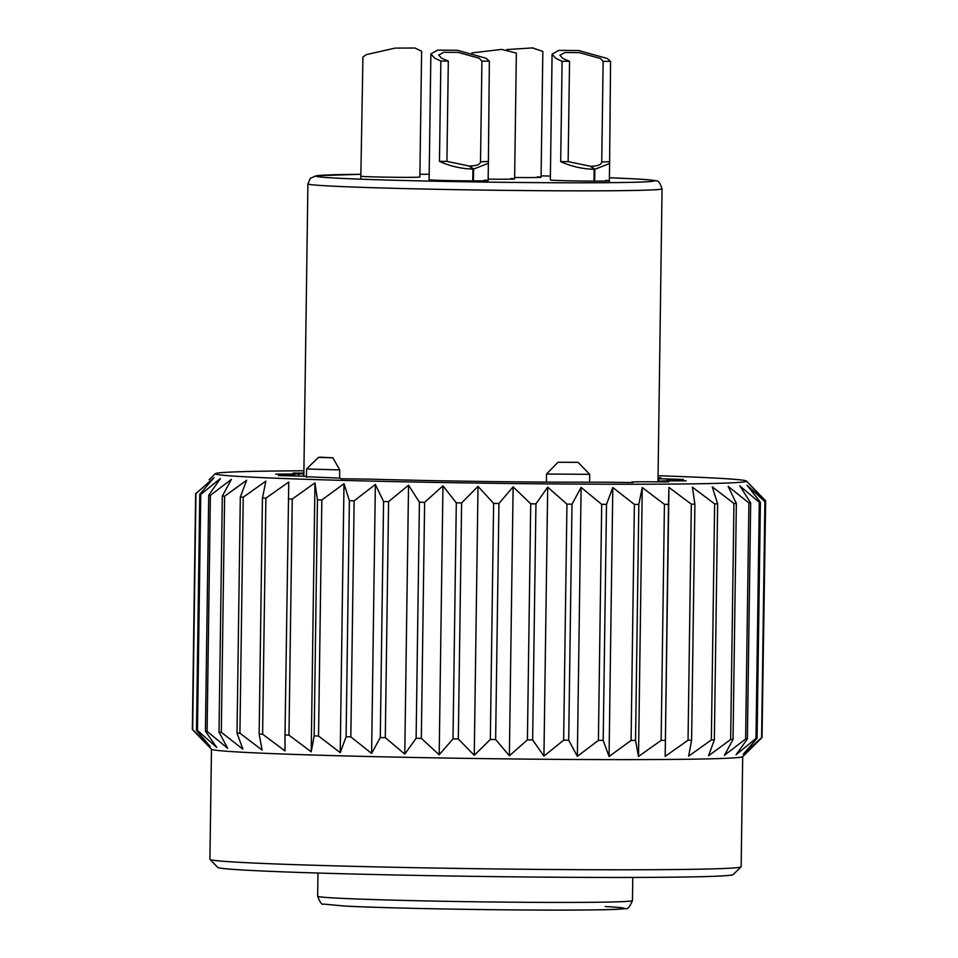 <?xml version="1.0" encoding="UTF-8"?>
<svg xmlns="http://www.w3.org/2000/svg" width="958" height="958" viewBox="0 0 958 958"><rect width="100%" height="100%" fill="white"/><g stroke="black" fill="none" stroke-linecap="round" stroke-linejoin="round"><path stroke-width="1.44" d="M320.056 457.481L332.821 457.792L339.743 469.911L306.536 468.977L318.511 457.337L320.056 457.481M339.635 478.102L339.743 469.911M488.161 179.146A29.518 0.623 0.8 0 0 514.614 178.895A29.518 0.623 0.8 0 0 510.818 178.523M472.761 180.87L472.929 169.075C460.99 168.704 449.841 166.129 439.471 161.363L440.872 61.049L434.609 58.151L430.872 53.911L429.112 179.709A29.518 0.623 0.8 0 0 432.908 180.08A29.518 0.623 0.8 0 0 466.103 180.834A29.518 0.623 0.8 0 0 488.137 180.535A29.518 0.623 0.8 0 0 484.341 180.176M593.984 181.11L594.152 169.315C582.213 168.943 571.052 166.369 560.693 161.603L562.095 61.276L555.832 58.39L552.083 54.151L550.335 179.948A29.518 0.623 0.8 0 0 554.131 180.308A29.518 0.623 0.8 0 0 587.326 181.074A29.518 0.623 0.8 0 0 609.36 180.775A29.518 0.623 0.8 0 0 605.564 180.415M514.626 177.493A29.518 0.623 0.8 0 0 541.078 177.242A29.518 0.623 0.8 0 0 537.282 176.883M360.843 176.176A29.518 0.623 0.8 0 0 364.639 176.547A29.518 0.623 0.8 0 0 397.833 177.302A29.518 0.623 0.8 0 0 419.867 177.002L421.616 51.205L414.994 48.02L395.187 48.092L366.339 54.618L362.938 57.013L360.795 179.182M318.511 457.337L321.637 457.206A177.098 3.772 0.8 0 0 326.906 457.505A177.098 3.772 0.8 0 0 332.821 457.792M546.527 474.018L557.987 462.271L578.069 462.355L589.709 474.33L546.527 474.018L546.419 482.114M557.987 462.271A177.098 3.772 0.8 0 0 577.854 462.307L578.069 462.355M741.097 866.846L733.11 874.606A257.774 5.485 -179.2 0 1 601.923 877.432A257.774 5.485 -179.2 0 1 217.741 867.409L209.982 859.434A265.641 5.652 0.8 0 0 605.887 869.768A265.641 5.652 0.8 0 0 741.097 866.846A265.641 5.652 0.8 0 0 741.157 866.727L742.69 756.628M303.902 470.785A265.641 5.652 0.8 0 0 215.37 473.647A265.641 5.652 0.8 0 0 344.425 480.425A265.641 5.652 0.8 0 0 611.276 484.221A265.641 5.652 0.8 0 0 746.474 481.06A265.641 5.652 0.8 0 0 658.062 475.731M762.017 737.241L765.646 500.842L749.707 484.509L765.298 501.525A285.316 6.071 -179.2 0 1 764.903 501.633L747.024 485.215L760.389 502.243A285.316 6.071 -179.2 0 1 759.287 502.339L739.804 485.85L750.677 502.878A285.316 6.071 -179.2 0 1 748.916 502.95L728.14 486.389L736.355 503.405A285.316 6.071 -179.2 0 1 733.948 503.477L712.261 486.844L717.65 503.836A285.316 6.071 -179.2 0 1 714.644 503.884L692.406 487.179L694.897 504.147A285.316 6.071 -179.2 0 1 691.341 504.183L668.947 487.406L668.468 504.339A285.316 6.071 -179.2 0 1 664.433 504.351L642.255 487.526L638.83 504.411A285.316 6.071 -179.2 0 1 634.376 504.411L612.809 487.526L606.498 504.351A285.316 6.071 -179.2 0 1 601.696 504.339L598.403 740.378A285.316 6.071 0.8 0 0 603.193 740.402L606.498 504.351M764.903 501.633L761.598 737.684A285.316 6.071 0.8 0 0 762.005 737.576L742.63 756.688A265.641 5.652 -179.2 0 1 607.432 759.61A265.641 5.652 -179.2 0 1 211.526 749.276L192.354 729.493A285.316 6.071 0.8 0 0 192.654 729.613L195.947 493.562A285.316 6.071 -179.2 0 1 195.648 493.442L192.354 729.493M761.598 737.684L743.276 754.162L757.083 738.295L760.389 502.243M759.287 502.339L755.994 738.39A285.316 6.071 0.8 0 0 757.083 738.295M755.994 738.39L736.043 754.796L747.384 738.917L750.677 502.878M748.916 502.95L745.611 739.001A285.316 6.071 0.8 0 0 747.384 738.917M745.611 739.001L724.392 755.335L733.05 739.456L736.355 503.405M733.948 503.477L730.655 739.528A285.316 6.071 0.8 0 0 733.05 739.456M730.655 739.528L708.501 755.79L714.357 739.887L717.65 503.836M714.644 503.884L711.351 739.935A285.316 6.071 0.8 0 0 714.357 739.887M711.351 739.935L688.658 756.125L691.592 740.199L694.897 504.147M691.341 504.183L688.048 740.223A285.316 6.071 0.8 0 0 691.592 740.199M688.048 740.223L665.187 756.353L668.468 504.339M664.433 504.351L661.14 740.402A285.316 6.071 0.8 0 0 665.175 740.39M661.14 740.402L638.507 756.473L635.537 740.45L638.83 504.411M634.376 504.411L631.082 740.45A285.316 6.071 0.8 0 0 635.537 740.45M631.082 740.45L609.06 756.473L603.193 740.402M667.822 480.892L667.834 480.102A186.93 3.976 0.8 0 0 667.834 480.078A186.93 3.976 0.8 0 0 667.127 479.73L667.115 480.904M658.469 481.862L658.481 481.191A186.93 3.976 0.8 0 0 663.044 480.916L686.144 480.844L667.834 480.102M631.729 482.557L631.741 481.934A186.93 3.976 0.8 0 0 641.118 481.754L668.744 481.922L658.481 481.191M306.428 476.773L329.312 477.683A186.93 3.976 0.8 0 0 339.827 478.114L341.06 478.761L370.506 479.144A186.93 3.976 0.8 0 0 384.625 479.539L422.514 480.437A186.93 3.976 0.8 0 0 438.836 480.76L480.245 481.443A186.93 3.976 0.8 0 0 497.178 481.658L538.037 482.054A186.93 3.976 0.8 0 0 553.928 482.149L590.236 482.221A186.93 3.976 0.8 0 0 603.516 482.185L632.975 482.569L631.741 481.934M303.339 476.234L303.363 473.755A186.93 3.976 0.8 0 0 298.812 474.03L275.7 474.102L294.01 474.845A186.93 3.976 0.8 0 0 294.01 474.869A186.93 3.976 0.8 0 0 294.717 475.216L294.705 475.97M298.812 474.03L298.776 476.09M658.865 481.179L658.9 478.737A186.93 3.976 0.8 0 0 658.014 478.677M294.717 475.216L278.407 475.515L302.944 476.21A186.93 3.976 0.8 0 0 306.44 476.461M200.761 494.412A285.316 6.071 -179.2 0 1 199.779 494.292L196.486 730.343A285.316 6.071 0.8 0 0 197.468 730.463L200.761 494.412L220.472 478.485L208.724 495.19L205.419 731.229A285.316 6.071 0.8 0 0 207.084 731.361L210.377 495.322A285.316 6.071 -179.2 0 1 208.724 495.19M224.615 496.244A285.316 6.071 -179.2 0 1 222.316 496.112L219.011 732.163A285.316 6.071 0.8 0 0 221.322 732.295L224.615 496.244L246.637 480.233L240.314 497.058L237.021 733.11A285.316 6.071 0.8 0 0 239.931 733.241L243.224 497.202A285.316 6.071 -179.2 0 1 240.314 497.058M265.905 498.148A285.316 6.071 -179.2 0 1 262.444 498.016L259.151 734.056A285.316 6.071 0.8 0 0 262.612 734.199L265.905 498.148L288.765 482.018L285.005 734.99A285.316 6.071 0.8 0 0 288.969 735.121L292.262 499.07A285.316 6.071 -179.2 0 1 288.298 498.95M321.84 499.968A285.316 6.071 -179.2 0 1 317.445 499.848L314.152 735.9A285.316 6.071 0.8 0 0 318.547 736.019L321.84 499.968L343.994 483.706L340.234 752.653L318.547 736.019M388.589 501.609A285.316 6.071 -179.2 0 1 383.571 501.501L380.278 737.552A285.316 6.071 0.8 0 0 385.296 737.66L388.589 501.609L408.539 485.203L404.779 754.138L385.296 737.66M461.612 502.938A285.316 6.071 -179.2 0 1 456.307 502.854L453.014 738.905A285.316 6.071 0.8 0 0 458.319 738.989L461.612 502.938L478.018 486.377L474.258 755.323L458.319 738.989M535.941 503.872A285.316 6.071 -179.2 0 1 530.708 503.824L527.415 739.875A285.316 6.071 0.8 0 0 532.636 739.923L535.941 503.872L547.689 487.167L543.94 756.113L532.636 739.923M762.005 737.576L765.298 501.525M563.639 740.187A285.316 6.071 0.8 0 0 568.705 740.223L571.998 504.171A285.316 6.071 -179.2 0 1 566.944 504.136L563.639 740.187L543.94 756.113M490.328 739.444A285.316 6.071 0.8 0 0 495.633 739.504L498.938 503.465A285.316 6.071 -179.2 0 1 493.621 503.393L490.328 739.444L474.258 755.323M416.119 738.271A285.316 6.071 0.8 0 0 421.328 738.367L424.622 502.315A285.316 6.071 -179.2 0 1 419.412 502.22L416.119 738.271L404.779 754.138M346.089 736.75A285.316 6.071 0.8 0 0 350.832 736.87L354.137 500.818A285.316 6.071 -179.2 0 1 349.383 500.699L346.089 736.75L340.234 752.653M667.127 479.73L683.449 479.431L658.9 478.737M303.878 473.084L293.1 473.024L303.363 473.755M658.026 478.006L660.924 477.826L658.026 477.767M211.467 749.216L209.922 859.314A265.641 5.652 0.8 0 0 209.982 859.434M598.403 740.378L577.351 756.353L568.705 740.223M527.415 739.875L509.369 755.778L495.633 739.504M453.014 738.905L439.195 754.772L421.328 738.367M380.278 737.552L371.608 753.431L350.832 736.87M314.152 735.9L311.206 751.826L288.969 735.121M285.005 734.99L285.017 750.964L262.612 734.199M259.151 734.056L262.109 750.078L239.931 733.241M237.021 733.11L242.889 749.18L221.322 732.295M219.011 732.163L227.669 748.294L207.084 731.361M205.419 731.229L216.724 747.432L197.468 730.463M196.486 730.343L210.221 746.605L192.654 729.613M199.779 494.292L213.981 477.659L195.947 493.562M222.316 496.112L231.417 479.347L210.377 495.322M262.444 498.016L265.869 481.132L243.224 497.202M317.445 499.848L314.954 482.88L292.262 499.07M349.383 500.699L343.994 483.706M383.571 501.501L375.356 484.485L354.137 500.818M419.412 502.22L408.539 485.203M456.307 502.854L442.955 485.838L424.622 502.315M493.621 503.393L478.018 486.377M530.708 503.824L513.129 486.832L498.938 503.465M566.944 504.136L547.689 487.167M601.696 504.339L581.111 487.406L571.998 504.171M612.809 487.526L609.06 756.473M668.947 487.406L665.187 756.353M642.255 487.526L638.507 756.473M581.111 487.406L577.351 756.353M513.129 486.832L509.369 755.778M442.955 485.838L439.195 754.772M375.356 484.485L371.608 753.431M314.954 482.88L311.206 751.826M541.078 177.242L542.839 51.445L532.588 47.9L506.722 49.588M430.872 53.911L437.59 50.127L457.397 50.283L486.041 58.258L489.358 61.132L488.376 163.267L473.611 169.075L473.456 180.87M469.791 166.548L469.791 166.009C476.916 165.83 480.497 164.309 480.521 161.447L481.922 61.12L479.192 58.246L458.175 52.403L443.65 52.283L438.728 55.061L441.47 58.163L448.32 61.061L446.919 161.375L469.109 166.009L472.929 169.075M480.533 161.758L487.957 161.459M469.791 166.009L473.611 169.075M481.922 61.12L489.358 61.132M440.872 61.049L448.32 61.061M439.471 161.363L446.919 161.375M552.083 54.151L558.813 50.367L578.608 50.523L607.264 58.498L610.581 61.372L609.599 163.507L594.834 169.315L594.667 181.11M591.002 166.788L591.014 166.249C598.139 166.069 601.72 164.548 601.732 161.686L603.133 61.36L600.403 58.486L579.398 52.642L564.873 52.522L559.939 55.289L562.693 58.402L569.543 61.3L568.142 161.615L590.332 166.249L594.152 169.315M601.744 161.986L609.18 161.698M591.014 166.249L594.834 169.315M603.133 61.36L610.581 61.372M562.095 61.276L569.543 61.3M560.693 161.603L568.142 161.615M514.614 178.895L516.362 53.085L501.573 49.397L471.827 52.941M307.913 183.876L310.26 178.332L316.344 175.709L360.867 174.296A169.219 3.604 0.8 0 0 337.671 178.188A169.219 3.604 0.8 0 0 568.142 182.774A169.219 3.604 0.8 0 0 632.531 178.763A169.219 3.604 0.8 0 0 609.396 177.769L632.819 178.775C656.553 180.104 655.164 180.739 656.278 180.99C658.062 180.188 659.978 182.798 662.062 188.822A177.098 3.772 -179.2 0 1 529.882 190.618A177.098 3.772 -179.2 0 1 330.702 186.044A177.098 3.772 -179.2 0 1 307.913 183.876L303.83 476.27M550.383 176.068A169.219 3.604 0.8 0 0 541.102 175.865L550.383 176.068M429.184 174.296A169.219 3.604 0.8 0 0 419.903 174.248L429.184 174.296M317.649 896.233A157.411 3.353 0.8 0 0 337.899 898.161A157.411 3.353 0.8 0 0 514.949 902.22A157.411 3.353 0.8 0 0 632.448 900.628C629.705 907.034 627.406 909.657 625.55 908.507C621.91 909.286 609.108 909.777 587.158 909.968C524.325 910.723 389.822 908.555 344.353 906.029L323.529 904.077C321.984 905.142 320.02 902.532 317.649 896.233L317.972 873.037M605.216 906.555A149.544 3.185 -179.2 0 1 548.323 910.088A149.544 3.185 -179.2 0 1 344.652 906.04M632.771 877.432L632.448 900.628M662.062 188.822L657.978 481.862M589.709 474.33L589.601 482.269M306.536 468.977L306.428 477.228M746.474 481.06L758.461 493.37M215.37 473.647L209.072 479.766M488.376 163.267L488.137 180.535M609.599 163.507L609.336 182.655"/></g></svg>

